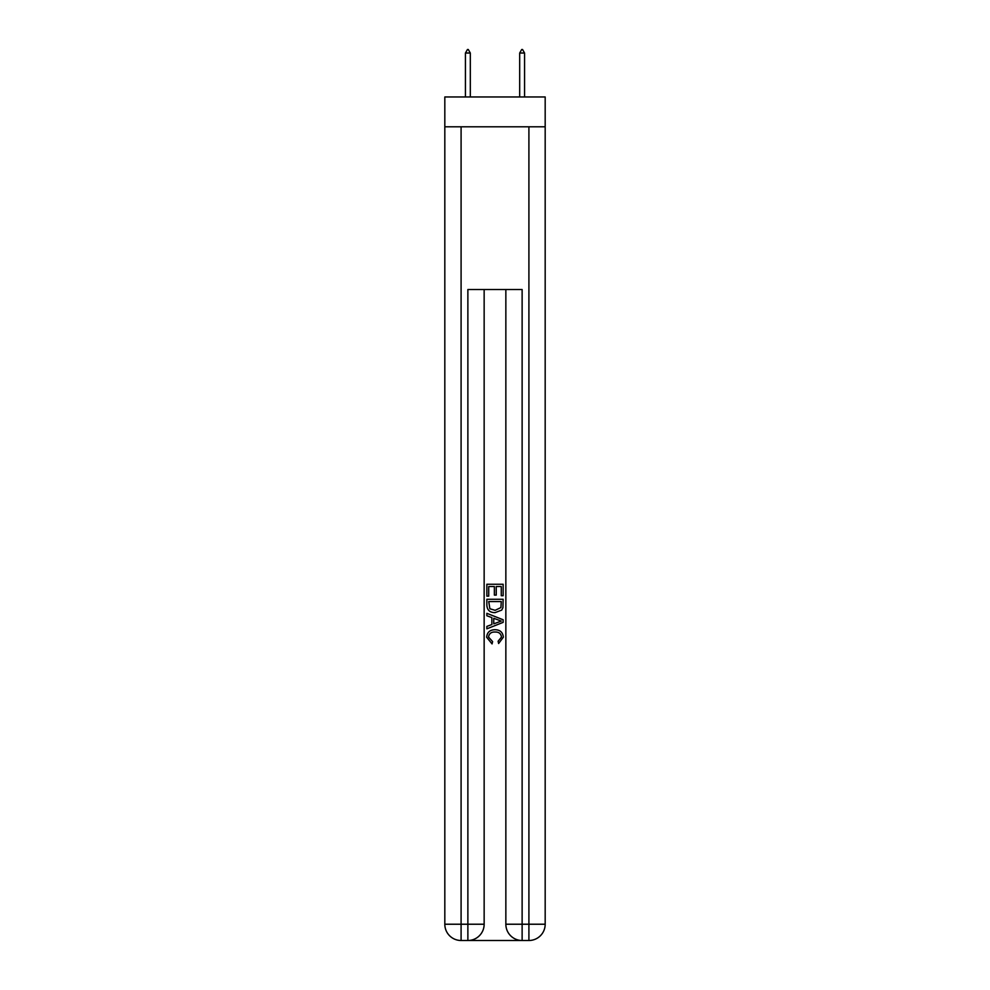 <?xml version="1.0" encoding="UTF-8"?>
<svg xmlns="http://www.w3.org/2000/svg" width="990" height="990" viewBox="0 0 990 990"><rect width="100%" height="100%" fill="white"/><g stroke="black" fill="none" stroke-linecap="round" stroke-linejoin="round"><path stroke-width="1.49" d="M545.181 126.807L545.181 96.971L444.819 96.971L444.819 126.807L545.181 126.807L545.181 924.227L528.908 924.227L528.908 126.807M469.099 940.5L520.901 940.5M522.126 940.5L522.126 924.227L505.853 924.227A16.273 16.273 0 0 0 522.126 940.5L528.908 940.5L528.908 924.227L522.126 924.227L522.126 289.538L467.874 289.538L467.874 924.227L444.819 924.227L444.819 126.807M484.147 289.538L484.147 924.227A16.273 16.273 0 0 1 467.874 940.5L461.093 940.5A16.273 16.273 0 0 1 444.819 924.227M505.853 924.227L505.853 289.538M528.908 940.5A16.273 16.273 0 0 0 545.181 924.227M486.857 596.141L486.857 584.249L503.143 584.249L503.143 595.72L501.262 595.72L501.262 586.538L496.25 586.538L496.25 595.101L494.369 595.101L494.369 586.538L488.738 586.538L488.738 596.141L486.857 596.141M486.857 605.1L486.857 599.272L503.143 599.272L502.908 607.712L501.744 610.075L495.087 612.624C489.889 612.637 487.142 610.137 486.857 605.1M488.738 601.561L489.889 608.763L495.124 610.323L500.928 607.551L501.262 601.561L488.738 601.561M486.857 615.755L486.857 613.317L503.143 619.777L503.143 622.364L486.857 628.823L486.857 626.385L491.869 624.542L491.869 617.599L486.857 615.755M498.255 619.963L493.75 618.292L493.75 623.849L501.262 621.077L498.255 619.963M488.528 637.053L492.612 641.619L492.067 643.921L486.659 637.275C487.092 632.276 489.914 629.764 495.124 629.727C500.123 629.838 502.858 632.338 503.341 637.226L498.614 643.5L498.118 641.211L501.472 637.115C500.989 633.6 498.873 631.905 495.136 632.028C491.325 631.83 489.122 633.501 488.528 637.053M470.312 53.027L468.282 49.5L467.466 49.5L465.436 53.027L470.312 53.027L470.312 96.971M465.436 53.027L465.436 96.971M521.718 49.5L522.534 49.5L524.564 53.027L519.688 53.027L521.718 49.5M524.564 96.971L524.564 53.027M519.688 96.971L519.688 53.027M461.093 126.807L461.093 940.5M484.147 924.227L467.874 924.227L467.874 940.5"/></g></svg>

